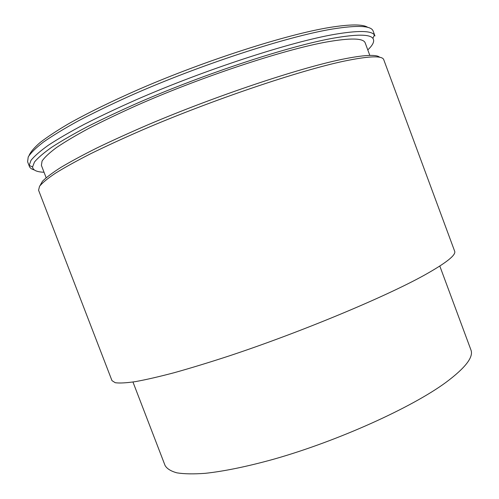 <?xml version="1.0" encoding="UTF-8"?>
<svg xmlns="http://www.w3.org/2000/svg" width="499" height="499" viewBox="0 0 499 499"><rect width="100%" height="100%" fill="white"/><g stroke="black" fill="none" stroke-linecap="round" stroke-linejoin="round"><path stroke-width="0.75" d="M439.812 266.067L470.925 349.918C473.776 356.991 465.461 367.807 445.975 382.359C411.868 407.483 338.303 440.835 274.4 459.005C247.616 466.484 223.951 471.318 205.232 473.326C193.693 474.169 184.274 474.013 176.964 472.859C170.901 471.193 166.934 468.736 165.069 465.492L132.959 382.016M367.85 27.414C363.047 24.12 350.261 24.145 329.496 27.482C286.813 34.425 206.811 59.917 139.926 88.878C111.614 101.285 87.787 112.936 68.45 123.833C56.767 130.726 47.336 136.944 40.157 142.483C34.281 147.592 30.601 151.896 29.117 155.407M367.788 49.906C373.096 44.891 374.799 41.043 372.896 38.361L374.406 34.955L374.955 35.947L373.19 31.181C371.481 25.686 357.926 24.962 332.521 29.017C287.162 36.464 199.307 65.045 129.777 95.989C110.591 104.665 93.319 113.023 77.969 121.064C63.959 128.779 52.432 135.797 43.388 142.103C35.828 147.935 30.776 152.881 28.225 156.942L27.601 161.763L29.429 166.51C30.065 168.076 31.674 169.211 34.275 169.934M374.406 34.955C371.393 30.582 358.095 30.383 334.511 34.362C290.15 41.997 204.995 69.667 135.971 99.869C116.872 108.345 99.55 116.541 84.007 124.457C69.71 132.073 57.772 139.034 48.197 145.34C40.039 151.191 34.306 156.199 31 160.366L29.185 165.4L29.429 166.51M372.896 38.361C369.859 34.188 356.716 34.113 333.463 38.149C289.726 45.889 206.087 73.172 138.167 102.788C119.373 111.102 102.314 119.142 86.982 126.889C72.879 134.356 61.078 141.173 51.59 147.348C43.494 153.074 37.787 157.971 34.462 162.044L32.572 166.959C32.915 170.228 36.739 171.993 44.037 172.242M369.828 55.408L365.231 43.008C363.671 38.074 350.728 37.743 326.39 42.016C283.575 49.725 201.889 76.665 137.206 105.227C119.336 113.236 103.237 120.933 88.897 128.318C75.786 135.404 64.976 141.822 56.468 147.585C49.326 152.9 44.53 157.391 42.072 161.058L41.392 165.375L46.145 177.719M379.745 57.31C376.527 54.173 363.74 54.89 341.391 59.462C298.458 68.351 216.073 95.839 148.234 124.675C129.441 132.771 112.312 140.543 96.837 148.003C82.547 155.164 70.509 161.664 60.716 167.508C52.289 172.904 46.214 177.482 42.484 181.237L39.964 185.703M344.441 61.065C299.843 70.403 212.449 99.85 142.664 129.846C123.39 138.229 106.006 146.213 90.512 153.804C76.335 161.04 64.62 167.527 55.377 173.259C47.598 178.499 42.321 182.846 39.54 186.295L38.573 190.219L111.982 380.643L115.244 382.714C119.554 383.319 126.309 382.951 135.51 381.61C146.126 379.683 159.069 376.701 174.332 372.672C190.805 368.056 208.95 362.517 228.754 356.055C300.236 332.403 384.561 297.223 424.094 275.317C446.175 262.992 456.354 254.939 454.639 251.165L383.775 59.774C382.521 55.495 369.403 55.925 344.441 61.065M32.572 166.959L29.185 165.4"/></g></svg>
